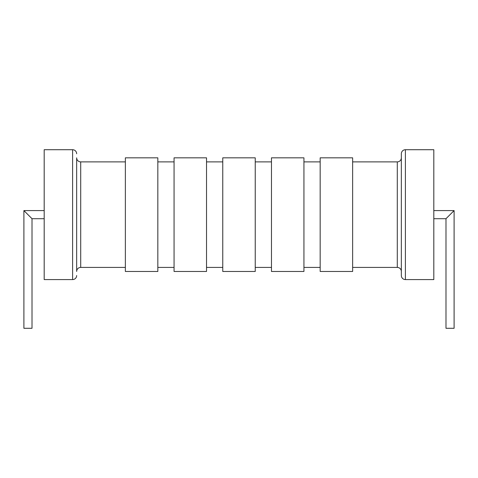 <?xml version="1.0" encoding="UTF-8"?>
<svg xmlns="http://www.w3.org/2000/svg" width="478" height="478" viewBox="0 0 478 478"><rect width="100%" height="100%" fill="white"/><g stroke="black" fill="none" stroke-linecap="round" stroke-linejoin="round"><path stroke-width="0.36" stroke-dasharray="2.39 1.79" d="M433.809 210.589L433.809 218.709L433.809 210.589M445.986 218.709L454.1 210.589M454.1 328.284L445.986 328.284M44.191 218.709L44.191 210.589L44.191 218.709M23.9 210.589L32.014 218.709M32.014 328.284L23.9 328.284M125.361 161.887L125.361 267.411L125.361 161.887M76.659 157.83L76.659 271.468M157.83 157.83L157.83 271.468M125.361 157.83L125.361 271.468M206.532 157.83L206.532 271.468M174.064 157.83L174.064 271.468M352.639 267.411L352.639 161.887L352.639 267.411M401.341 271.468L401.341 157.83M352.639 157.83L352.639 271.468M320.17 157.83L320.17 271.468M303.936 157.83L303.936 271.468M271.468 157.83L271.468 271.468M255.234 157.83L255.234 271.468M222.766 157.83L222.766 271.468M271.468 161.887L271.468 267.411L271.468 161.887M255.234 267.411L255.234 161.887L255.234 267.411M320.17 161.887L320.17 267.411L320.17 161.887M303.936 267.411L303.936 161.887L303.936 267.411M222.766 161.887L222.766 267.411L222.766 161.887M206.532 267.411L206.532 161.887L206.532 267.411M174.064 161.887L174.064 267.411L174.064 161.887M157.83 267.411L157.83 161.887L157.83 267.411M433.809 149.716L433.809 279.582M44.191 149.716L44.191 279.582M80.716 267.411L80.716 161.887M397.284 161.887L397.284 267.411M405.398 279.582L405.398 149.716M72.602 149.716L72.602 279.582"/><path stroke-width="0.72" d="M433.809 218.709L445.986 218.709L445.986 328.284L454.1 328.284L454.1 210.589L445.986 218.709M433.809 210.589L454.1 210.589M44.191 210.589L23.9 210.589L23.9 328.284L32.014 328.284L32.014 218.709L23.9 210.589M44.191 218.709L32.014 218.709M125.361 161.887L80.716 161.887L80.716 267.411L125.361 267.411M80.716 161.887A4.057 4.057 0 0 1 76.659 157.83L76.659 271.468A4.057 4.057 0 0 1 80.716 267.411M76.659 153.773A4.057 4.057 0 0 0 72.602 149.716L44.191 149.716L44.191 279.582L72.602 279.582L72.602 149.716M76.659 275.525A4.057 4.057 0 0 1 72.602 279.582M157.83 214.652L157.83 157.83L125.361 157.83L125.361 271.468L157.83 271.468L157.83 214.652M206.532 214.652L206.532 157.83L174.064 157.83L174.064 271.468L206.532 271.468L206.532 214.652M352.639 267.411L397.284 267.411A4.057 4.057 0 0 1 401.341 271.468L401.341 157.83A4.057 4.057 0 0 1 397.284 161.887L352.639 161.887M401.341 275.525L401.341 153.773A4.057 4.057 0 0 1 405.398 149.716L405.398 279.582A4.057 4.057 0 0 1 401.341 275.525L401.341 153.773M405.398 279.582L433.809 279.582L433.809 149.716L405.398 149.716M352.639 214.652L352.639 157.83L320.17 157.83L320.17 271.468L352.639 271.468L352.639 214.652M303.936 214.652L303.936 157.83L271.468 157.83L271.468 271.468L303.936 271.468L303.936 214.652M255.234 214.652L255.234 157.83L222.766 157.83L222.766 271.468L255.234 271.468L255.234 214.652M271.468 161.887L255.234 161.887M271.468 267.411L255.234 267.411M320.17 161.887L303.936 161.887M320.17 267.411L303.936 267.411M222.766 161.887L206.532 161.887M222.766 267.411L206.532 267.411M174.064 161.887L157.83 161.887M174.064 267.411L157.83 267.411M397.284 267.411L397.284 161.887"/></g></svg>
